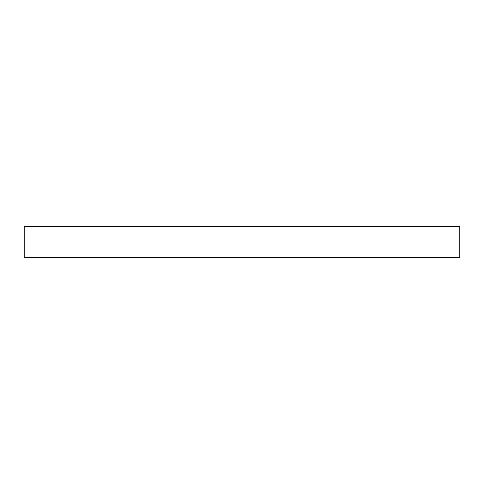 <?xml version="1.0" encoding="UTF-8"?>
<svg xmlns="http://www.w3.org/2000/svg" width="484" height="484" viewBox="0 0 484 484"><rect width="100%" height="100%" fill="white"/><g stroke="black" fill="none" stroke-linecap="round" stroke-linejoin="round"><path stroke-width="0.73" d="M459.8 226.191L24.2 226.191L24.2 257.809L459.8 257.809L459.8 226.191"/></g></svg>
